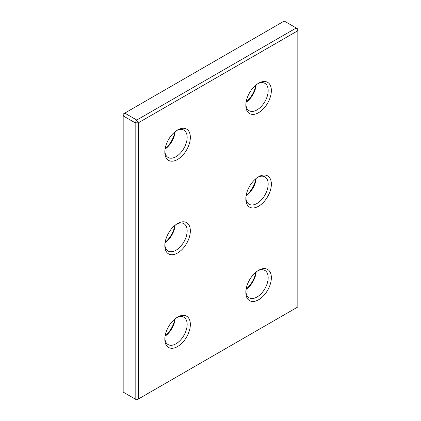 <?xml version="1.0" encoding="UTF-8"?>
<svg xmlns="http://www.w3.org/2000/svg" width="421" height="421" viewBox="0 0 421 421"><rect width="100%" height="100%" fill="white"/><g stroke="black" fill="none" stroke-linecap="round" stroke-linejoin="round"><path stroke-width="0.63" d="M297.831 28.902L297.831 30.738L138.356 122.811L135.167 122.811L123.169 115.886L123.169 114.044L124.763 113.123L136.762 120.048L138.356 122.811L138.356 399.029L136.762 399.95L135.167 399.029L135.167 122.811L136.762 120.048L296.237 27.981L297.831 30.738L297.831 306.956L138.356 399.029L135.167 399.029L123.169 392.098L123.169 115.886L124.763 113.123L284.238 21.05L297.831 28.902M258.599 112.686A18.04 10.414 -60 0 1 245.843 105.318A18.04 10.414 -60 0 1 258.599 83.221L258.599 83.221A18.04 10.414 -60 0 1 271.361 90.589A18.04 10.414 -60 0 1 258.599 112.686M245.869 104.35A15.787 9.115 120 0 0 249.111 110.702A15.787 9.115 120 0 0 257.005 109.923A15.787 9.115 120 0 0 267.319 96.009A15.787 9.115 120 0 0 264.898 83.358A15.787 9.115 120 0 0 257.778 83.726M177.588 159.459A18.04 10.414 -60 0 1 164.832 152.092A18.04 10.414 -60 0 1 177.588 129.994L177.588 129.994A18.04 10.414 -60 0 1 190.345 137.362A18.04 10.414 -60 0 1 177.588 159.459M164.858 151.123A15.787 9.115 120 0 0 168.1 157.475A15.787 9.115 120 0 0 175.994 156.696A15.787 9.115 120 0 0 186.308 142.782A15.787 9.115 120 0 0 183.888 130.131A15.787 9.115 120 0 0 176.762 130.499M258.599 206.232A18.04 10.414 -60 0 1 245.843 198.865A18.04 10.414 -60 0 1 258.599 176.767L258.599 176.767A18.04 10.414 -60 0 1 271.361 184.135A18.04 10.414 -60 0 1 258.599 206.232M245.869 197.896A15.787 9.115 120 0 0 249.111 204.248A15.787 9.115 120 0 0 257.005 203.469A15.787 9.115 120 0 0 267.319 189.555A15.787 9.115 120 0 0 264.898 176.904A15.787 9.115 120 0 0 257.778 177.273M177.588 253A18.04 10.414 -60 0 1 164.832 245.638A18.04 10.414 -60 0 1 177.588 223.54L177.588 223.54A18.04 10.414 -60 0 1 190.345 230.903A18.04 10.414 -60 0 1 177.588 253M164.858 244.669A15.787 9.115 120 0 0 168.1 251.021A15.787 9.115 120 0 0 175.994 250.242A15.787 9.115 120 0 0 186.308 236.328A15.787 9.115 120 0 0 183.888 223.677A15.787 9.115 120 0 0 176.762 224.046M177.588 346.546A18.04 10.414 -60 0 1 164.832 339.184A18.04 10.414 -60 0 1 177.588 317.087L177.588 317.087A18.04 10.414 -60 0 1 190.345 324.449A18.04 10.414 -60 0 1 177.588 346.546M164.858 338.216A15.787 9.115 120 0 0 168.1 344.567A15.787 9.115 120 0 0 175.994 343.789A15.787 9.115 120 0 0 186.308 329.875A15.787 9.115 120 0 0 183.888 317.224A15.787 9.115 120 0 0 176.762 317.592M258.599 299.778A18.04 10.414 -60 0 1 245.843 292.411A18.04 10.414 -60 0 1 258.599 270.314L258.599 270.314A18.04 10.414 -60 0 1 271.361 277.681A18.04 10.414 -60 0 1 258.599 299.778M245.869 291.443A15.787 9.115 120 0 0 249.111 297.794A15.787 9.115 120 0 0 257.005 297.015A15.787 9.115 120 0 0 267.319 283.101A15.787 9.115 120 0 0 264.898 270.45A15.787 9.115 120 0 0 257.778 270.819M165.127 335.863A18.04 10.414 120 0 0 174.862 319.002M165.127 242.317A18.04 10.414 120 0 0 174.862 225.456M246.138 289.09A18.04 10.414 120 0 0 255.873 272.229M246.138 195.544A18.04 10.414 120 0 0 255.873 178.683M165.127 148.771A18.04 10.414 120 0 0 174.862 131.91M246.138 101.998A18.04 10.414 120 0 0 255.873 85.137M256.115 272.029A15.787 9.115 -60 0 1 246.085 289.401M175.104 318.802A15.787 9.115 -60 0 1 165.074 336.174M175.104 225.256A15.787 9.115 -60 0 1 165.074 242.628M256.115 178.483A15.787 9.115 -60 0 1 246.085 195.854M175.104 131.71A15.787 9.115 -60 0 1 165.074 149.081M256.115 84.937A15.787 9.115 -60 0 1 246.085 102.308"/></g></svg>
